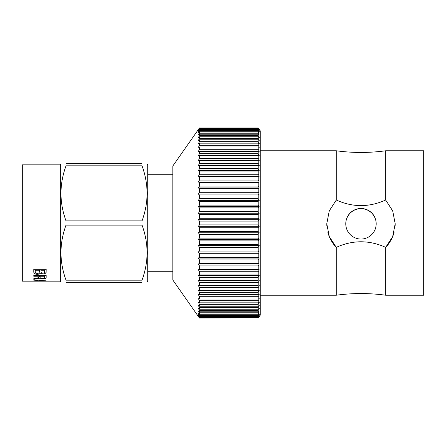 <?xml version="1.0" encoding="UTF-8"?>
<svg xmlns="http://www.w3.org/2000/svg" width="446" height="446" viewBox="0 0 446 446"><rect width="100%" height="100%" fill="white"/><g stroke="black" fill="none" stroke-linecap="round" stroke-linejoin="round"><path stroke-width="0.67" d="M259.232 285.63L258.212 287.637L199.434 287.637L198.431 285.63L258.212 285.524L198.431 285.63M259.232 294.7L258.212 296.702L199.434 296.702L198.431 294.7L259.232 294.7M259.232 302.377L258.212 304.334L199.434 304.334L198.431 302.377L199.434 302.828L258.212 302.828L259.232 302.377M259.232 308.504L258.212 310.383L199.434 310.383L198.431 308.504L199.434 309.223L258.212 309.223L259.232 308.504M259.232 312.969L258.212 314.731L199.434 314.731L198.431 312.969L199.434 313.945L258.212 313.945L259.232 312.969M259.232 129.63L258.212 128.314L199.434 128.314L198.431 129.63L199.434 128.114L258.212 128.114L259.232 129.63M259.232 315.684L258.212 317.29L199.434 317.29L198.431 315.684L199.434 316.894L258.212 316.894L259.232 315.684M259.232 316.599L258.212 318.02L260.252 315.166L260.252 130.834L258.212 127.98L199.434 127.98L172.825 165.984L172.825 280.016L199.434 318.02L258.212 317.887L199.434 317.887L198.431 316.37L199.434 317.686L258.212 317.686L259.232 316.37L258.212 317.887M198.894 317.257L198.431 316.599M259.232 219.733L258.212 221.105L199.434 221.105L198.431 219.733L199.434 218.267L258.212 218.267L259.232 219.733L198.431 219.733M259.232 232.784L258.212 234.345L199.434 234.345L198.431 232.784L199.434 231.519L258.212 231.519L259.232 232.784L198.431 232.784M259.232 200.354L258.212 201.391L199.434 201.391L198.431 200.354L199.434 198.637L258.212 198.637L259.232 200.354L198.431 200.354M259.232 187.939L258.212 188.725L199.434 188.725L198.431 187.939L199.434 186.088L258.212 186.088L259.232 187.939L198.431 187.939M259.232 176.203L258.212 176.722L199.434 176.722L198.431 176.203L199.434 174.263L258.212 174.263L259.232 176.203L198.431 176.203M259.232 165.377L199.434 165.622L198.431 165.377L199.434 163.381L258.212 163.381L259.232 165.377L198.431 165.377M259.232 155.671L198.431 155.671L199.434 153.664L258.212 153.664L259.232 155.671M259.232 147.28L258.212 146.963L199.434 146.963L198.431 147.28L199.434 145.296L258.212 145.296L259.232 147.28M259.232 140.356L258.212 139.771L199.434 139.771L198.431 140.356L199.434 138.438L258.212 138.438L259.232 140.356M259.232 135.049L258.212 134.196L199.434 134.196L198.431 135.049L199.434 133.226L258.212 133.226L259.232 135.049M259.232 131.447L258.212 130.355L199.434 130.355L198.431 131.447L199.434 129.764L258.212 129.764L259.232 131.447M259.232 239.251L258.212 240.896L199.434 240.896L198.431 239.251L199.434 238.103L258.212 238.103L259.232 239.251L198.431 239.251M259.232 251.923L258.212 253.713L199.434 253.713L198.431 251.923L199.434 251.009L258.212 251.009L259.232 251.923L198.431 251.923M259.232 264.032L258.212 265.928L199.434 265.928L198.431 264.032L199.434 263.374L258.212 263.374L259.232 264.032L198.431 264.032M259.232 275.338L258.212 277.312L199.434 277.312L198.431 275.338L199.434 274.953L258.212 274.953L259.232 275.338L198.431 275.338M259.232 269.797L258.212 271.737L199.434 271.737L198.431 269.797L199.434 269.278L258.212 269.278L259.232 269.797L198.431 269.797M259.232 258.061L258.212 259.912L199.434 259.912L198.431 258.061L199.434 257.275L258.212 257.275L259.232 258.061L198.431 258.061M259.232 245.646L258.212 247.363L199.434 247.363L198.431 245.646L199.434 244.609L258.212 244.609L259.232 245.646L198.431 245.646M259.232 130.316L258.212 129.106L199.434 129.106L198.431 130.316L199.434 128.71L258.212 128.71L259.232 130.316M259.232 133.031L258.212 132.055L199.434 132.055L198.431 133.031L199.434 131.269L258.212 131.269L259.232 133.031M259.232 137.496L258.212 136.777L199.434 136.777L198.431 137.496L199.434 135.617L258.212 135.617L259.232 137.496M259.232 143.623L258.212 143.172L199.434 143.172L198.431 143.623L199.434 141.666L258.212 141.666L259.232 143.623M259.232 151.3L198.431 151.3L199.434 149.299L258.212 149.299L259.232 151.3M259.232 160.37L199.434 160.476L198.431 160.37L199.434 158.363L258.212 158.363L259.232 160.37L198.431 160.37M259.232 170.662L258.212 171.047L199.434 171.047L198.431 170.662L199.434 168.688L258.212 168.688L259.232 170.662L198.431 170.662M259.232 181.968L258.212 182.626L199.434 182.626L198.431 181.968L199.434 180.072L258.212 180.072L259.232 181.968L198.431 181.968M259.232 194.077L258.212 194.991L199.434 194.991L198.431 194.077L199.434 192.287L258.212 192.287L259.232 194.077L198.431 194.077M259.232 206.749L258.212 207.897L199.434 207.897L198.431 206.749L199.434 205.104L258.212 205.104L259.232 206.749L198.431 206.749M259.232 226.267L258.212 227.733L199.434 227.733L198.431 226.267L199.434 224.895L258.212 224.895L259.232 226.267L198.431 226.267M259.232 213.216L258.212 214.481L199.434 214.481L198.431 213.216L199.434 211.655L258.212 211.655L259.232 213.216L198.431 213.216M199.434 128.114L258.212 127.98L259.232 129.401M259.232 314.553L258.212 316.236L199.434 316.236L198.431 314.553L199.434 315.645L258.212 315.645L259.232 314.553M259.232 310.951L258.212 312.774L199.434 312.774L198.431 310.951L199.434 311.804L258.212 311.804L259.232 310.951M259.232 305.644L258.212 307.562L199.434 307.562L198.431 305.644L199.434 306.229L258.212 306.229L259.232 305.644M259.232 298.72L258.212 300.704L199.434 300.704L198.431 298.72L199.434 299.037L258.212 299.037L259.232 298.72M259.232 290.329L258.212 292.336L199.434 292.336L198.431 290.329L259.232 290.329M259.232 280.623L258.212 282.619L199.434 282.619L198.431 280.623L258.212 280.378L198.431 280.623M199.434 221.105L199.434 224.895M199.434 214.481L199.434 218.267M199.434 207.897L199.434 211.655M199.434 201.391L199.434 205.104M199.434 194.991L199.434 198.637M199.434 188.725L199.434 192.287M199.434 182.626L199.434 186.088M199.434 176.722L199.434 180.072M199.434 171.047L199.434 174.263M199.434 165.622L199.434 168.688M199.434 160.476L199.434 163.381M199.434 155.637L199.434 158.363M199.434 151.127L199.434 153.664M199.434 146.963L199.434 149.299M199.434 143.172L199.434 145.296M199.434 139.771L199.434 141.666M199.434 136.777L199.434 138.438M199.434 134.196L199.434 135.617M199.434 132.055L199.434 133.226M199.434 130.355L199.434 131.269M199.434 129.106L199.434 129.764M199.434 128.314L199.434 128.71M199.434 317.29L199.434 317.686M199.434 316.236L199.434 316.894M199.434 314.731L199.434 315.645M199.434 312.774L199.434 313.945M199.434 310.383L199.434 311.804M199.434 307.562L199.434 309.223M199.434 304.334L199.434 306.229M199.434 300.704L199.434 302.828M199.434 296.702L199.434 299.037M199.434 292.336L199.434 294.873M199.434 287.637L199.434 290.363M199.434 282.619L199.434 285.524M199.434 277.312L199.434 280.378M199.434 271.737L199.434 274.953M199.434 265.928L199.434 269.278M199.434 259.912L199.434 263.374M199.434 253.713L199.434 257.275M199.434 247.363L199.434 251.009M199.434 240.896L199.434 244.609M199.434 234.345L199.434 238.103M199.434 227.733L199.434 231.519M258.212 207.897L258.212 211.655M258.212 271.737L258.212 274.953M258.212 277.312L258.212 280.378M258.212 259.912L258.212 263.374M258.212 265.928L258.212 269.278M258.212 247.363L258.212 251.009M258.212 253.713L258.212 257.275M258.212 240.896L258.212 244.609M258.212 129.106L258.212 129.764M258.212 130.355L258.212 131.269M258.212 132.055L258.212 133.226M258.212 134.196L258.212 135.617M258.212 136.777L258.212 138.438M258.212 139.771L258.212 141.666M258.212 143.172L258.212 145.296M258.212 146.963L258.212 149.299M258.212 151.127L258.212 153.664M258.212 155.637L258.212 158.363M258.212 160.476L258.212 163.381M258.212 165.622L258.212 168.688M258.212 171.047L258.212 174.263M258.212 176.722L258.212 180.072M258.212 182.626L258.212 186.088M258.212 188.725L258.212 192.287M258.212 194.991L258.212 198.637M258.212 201.391L258.212 205.104M258.212 227.733L258.212 231.519M258.212 234.345L258.212 238.103M258.212 214.481L258.212 218.267M258.212 221.105L258.212 224.895M258.212 316.236L258.212 316.894M258.212 317.29L258.212 317.686M258.212 128.314L258.212 128.71M258.212 312.774L258.212 313.945M258.212 314.731L258.212 315.645M258.212 307.562L258.212 309.223M258.212 310.383L258.212 311.804M258.212 300.704L258.212 302.828M258.212 304.334L258.212 306.229M258.212 292.336L258.212 294.873M258.212 296.702L258.212 299.037M258.212 282.619L258.212 285.524M258.212 287.637L258.212 290.363M147.738 271.274L172.825 271.274M66.025 165.823L66.025 163.704L142.023 163.704L142.023 165.823L66.025 165.823C59.296 184.176 59.296 202.529 66.025 220.881L142.023 220.881L142.023 225.119L66.025 225.119L66.025 220.881M66.025 282.296L66.025 280.177L142.023 280.177L142.023 282.296L66.025 282.296C59.296 282.296 59.296 282.296 66.025 282.296C59.296 282.296 59.296 282.296 66.025 282.296M142.023 282.296C148.752 282.296 148.752 282.296 142.023 282.296C148.752 282.296 148.752 282.296 142.023 282.296M147.024 163.704L147.738 164.842L147.738 281.158L147.024 282.296M142.023 220.881C148.752 202.529 148.752 184.176 142.023 165.823M142.023 280.177C148.752 261.824 148.752 243.471 142.023 225.119M142.023 163.704C148.752 163.704 148.752 163.704 142.023 163.704C148.752 163.704 148.752 163.704 142.023 163.704M35.635 273.063L37.364 273.51L39.114 273.019L39.493 270.248L35.234 270.248L35.267 272.484L35.635 273.063M33.98 273.036L33.773 272.183L34.587 273.693L36.522 274.268L39.237 274.022L40.357 273.164L42.175 273.967L43.853 273.961L45.787 273.114L46.167 271.915M33.773 272.183L33.773 269.278L46.167 269.278L46.111 272.45L44.739 273.777L42.175 273.989L40.357 273.186L39.237 274.045L37.364 274.335L35.741 274.156L34.197 273.365M41.093 272.595L42.459 273.236L44.438 272.785L44.706 270.248L40.954 270.248L41.093 272.595M33.98 273.013L34.197 273.342M40.954 270.248L44.706 270.248M35.234 270.248L39.493 270.248M33.773 279.815L46.167 280.852L33.773 281.153L37.525 281.002L37.525 280.4L33.773 280.166L33.773 279.815M33.773 281.125L46.167 280.824M42.298 280.846L44.856 280.751L38.858 280.473L38.858 280.963L42.298 280.846M38.858 280.473L44.856 280.751M33.773 280.138L37.525 280.4M39.744 278.404L39.41 277.975L38.791 278.287L39.41 277.947L40.553 278.756L43.898 278.945L45.843 278.443L46.167 277.641M33.773 279.257L38.791 278.287L33.773 279.285L33.773 278.722L38.73 277.641L39.281 277.005L39.281 276.23L33.773 276.23L33.773 275.55L46.167 275.55L46.122 278.003L45.431 278.683L42.783 279.018L40.101 278.622M33.773 276.208L39.281 276.23M42.448 278.527L44.589 278.153L44.795 276.23L40.697 276.23L40.909 278.114L42.448 278.527M40.697 276.23L44.795 276.23M39.744 278.382L40.101 278.594M60.31 164.842L60.31 281.158L22.3 281.158L22.3 164.842L60.31 164.842L61.024 163.704M66.025 163.704C59.296 163.704 59.296 163.704 66.025 163.704C59.296 163.704 59.296 163.704 66.025 163.704M66.025 225.119C59.296 243.471 59.296 261.824 66.025 280.177M345.778 223.836L345.778 223.686A15.203 15.203 -0 0 1 360.981 208.483A15.203 15.203 -0 0 1 376.184 223.686L376.184 223.836A15.203 15.203 -0 0 1 360.981 239.045A15.203 15.203 -0 0 1 345.778 223.836A15.203 15.203 -0 0 1 360.981 208.633A15.203 15.203 -0 0 1 376.184 223.836M327.771 231.898A34.208 34.208 180 0 0 336.284 247.357L329.265 236.536L326.773 223.725L329.265 210.891L336.284 200.014C352.686 207.446 369.149 207.446 385.678 200.014L392.697 210.891L395.189 223.725L392.697 236.536L385.678 247.357A34.208 34.208 180 0 0 394.192 231.898M395.139 225.542A34.208 34.208 180 0 0 395.189 223.702M326.773 223.702A34.208 34.208 180 0 0 326.823 225.542M385.678 247.357C369.149 239.926 352.686 239.926 336.284 247.357M336.273 200.025L336.273 150.776C352.747 153.006 369.216 153.006 385.69 150.776L385.69 200.025M385.69 150.776L423.7 150.776L423.7 295.224L385.69 295.224L385.69 247.346M260.252 295.224L336.273 295.224L336.273 247.346M172.825 174.726L147.738 174.726M60.31 281.158L61.024 282.296M385.69 295.224C369.216 292.994 352.747 292.994 336.273 295.224M336.273 150.776L260.252 150.776"/></g></svg>
